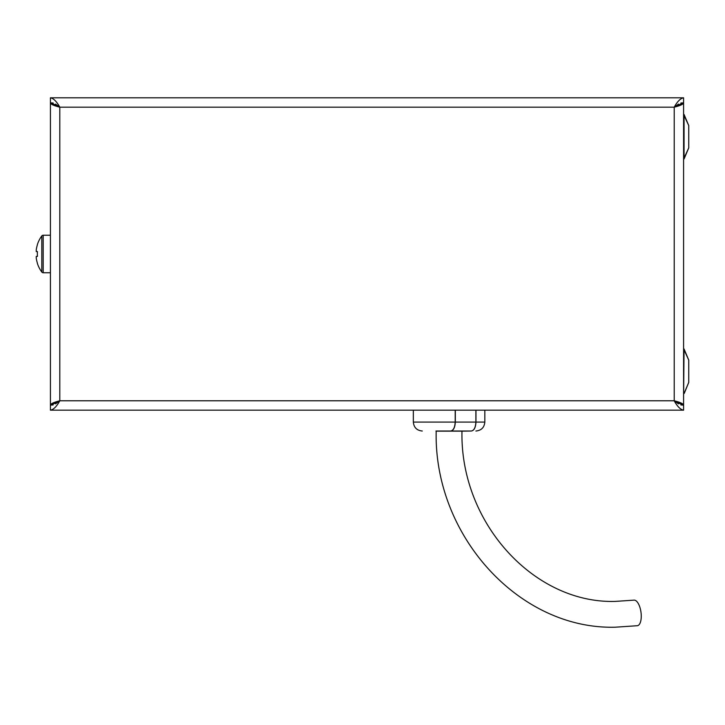 <?xml version="1.0" encoding="UTF-8"?>
<svg xmlns="http://www.w3.org/2000/svg" width="725" height="725" viewBox="0 0 725 725"><rect width="100%" height="100%" fill="white"/><g stroke="black" fill="none" stroke-linecap="round" stroke-linejoin="round"><path stroke-width="1.09" d="M50.424 273.688L50.424 410.169C53.55 409.616 56.677 406.489 59.803 400.789L55.526 403.861M55.535 104.119L59.803 107.182L50.424 102.497L50.424 234.293M678.473 403.861L674.214 400.789L678.473 403.861L674.214 400.789L683.593 405.483L683.593 410.169C680.467 409.616 677.34 406.489 674.214 400.789L674.214 107.182L678.482 104.11L674.214 107.182C679.905 105.787 683.032 104.373 683.593 102.968L683.593 405.012C683.041 403.608 679.914 402.203 674.214 400.789L59.803 400.789C54.112 402.194 50.977 403.598 50.424 405.012L50.424 102.968C50.977 104.373 54.103 105.778 59.803 107.182C56.677 101.491 53.55 98.364 50.424 97.802L683.593 97.802L50.424 97.802L50.424 102.497M412.498 410.169L391.862 410.169M683.593 185.654L683.593 199.665M680.911 405.012L683.593 405.012M683.593 102.968L680.911 102.968M674.214 107.182C677.34 101.491 680.467 98.364 683.593 97.802L683.593 102.497L674.214 107.182L59.803 107.182L59.803 400.789L50.424 405.483M50.424 102.968L53.115 102.968M53.097 405.012L50.424 405.012M50.424 410.169L683.593 410.169M633.641 600.2A12.896 5.365 82.3 0 1 633.931 600.146L615.362 601.397C534.008 603.862 459.913 522.653 461.979 431.157L471.232 431.022C474.032 430.686 475.618 427.705 475.972 422.086L475.972 410.169M435.952 431.022L450.461 431.022C453.261 430.686 454.838 427.705 455.2 422.086L455.2 410.169M455.327 410.169L455.327 422.086C454.974 427.687 453.397 430.668 450.587 431.022L471.15 431.022C473.96 430.668 475.537 427.687 475.89 422.086L475.89 410.169M450.587 431.022L439.622 431.022M683.593 393.476L683.639 348.961L683.593 393.476M683.639 393.521L684.056 348.961L688.75 360.108L688.75 371.245L688.75 360.108L683.639 348.961M684.282 393.303L688.75 382.383L688.75 371.245L688.75 382.383L684.056 393.521M688.75 126.168L688.75 147.873L684.056 159.011L684.056 114.459L683.593 114.505L683.593 157.823M688.75 147.302L688.75 125.597L683.593 114.505M633.931 600.146A12.896 5.365 82.3 0 1 634.23 600.128A12.896 5.365 82.3 0 1 641.027 612.571A12.896 5.365 82.3 0 1 637.393 625.711L615.362 627.197C519.1 629.798 433.677 535.467 436.187 431.157L436.187 431.022M41.814 272.065A1.686 1.686 0 0 0 43.174 272.745L50.424 272.745L50.424 235.226L43.174 235.226A1.686 1.686 0 0 0 41.814 235.915A30.486 30.486 0 0 0 37.347 244.633L37.437 244.678A30.387 30.387 0 0 0 36.25 249.917L36.25 251.575L37.437 251.575A30.142 26.97 90 0 0 37.347 253.986A30.142 26.97 90 0 0 37.437 256.405L36.25 256.405L36.25 258.055A30.387 30.387 0 0 0 37.437 263.293L37.347 263.338A30.486 30.486 0 0 0 41.814 272.065L41.814 235.915M475.972 422.086L484.826 422.086C484.291 427.514 481.318 430.487 475.89 431.022M413.341 410.169L413.341 422.086L455.2 422.086M455.327 422.086L475.89 422.086M688.75 147.873L683.639 159.011L683.639 114.459M461.979 431.157L436.187 431.157M43.174 272.745L43.174 235.226M484.826 422.086L484.826 410.169M413.341 422.086C413.875 427.514 416.848 430.487 422.276 431.022M684.056 114.459L688.75 125.597"/></g></svg>
